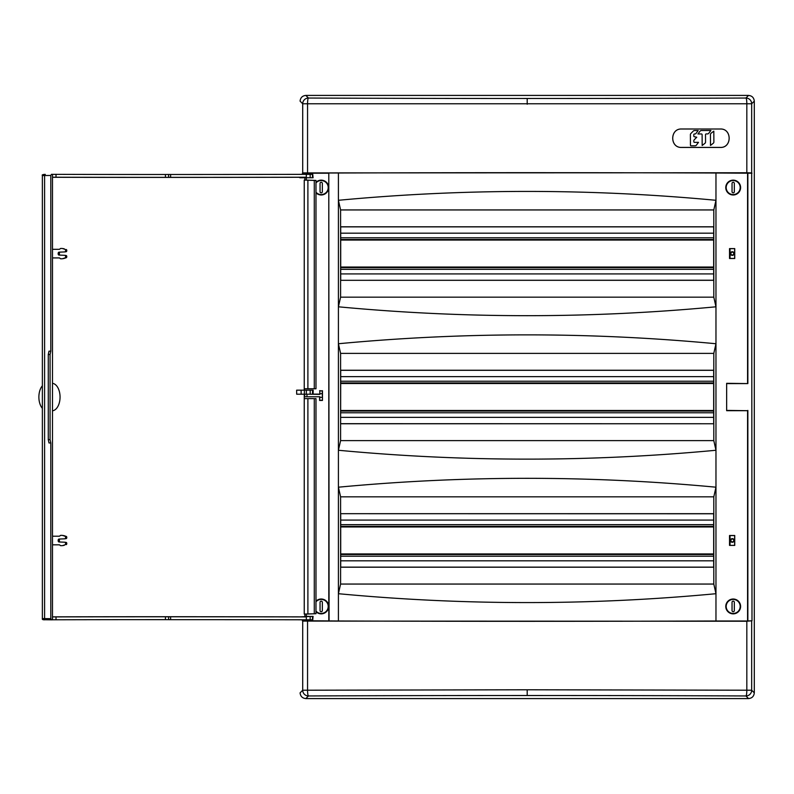 <?xml version="1.0" encoding="UTF-8"?>
<svg xmlns="http://www.w3.org/2000/svg" width="794" height="794" viewBox="0 0 794 794"><rect width="100%" height="100%" fill="white"/><g stroke="black" fill="none" stroke-linecap="round" stroke-linejoin="round"><path stroke-width="1.19" d="M726.649 383.591L747.859 383.591L726.649 383.313L726.649 410.687L747.571 410.687L747.571 620.987L715.97 620.987L715.97 487.198L713.796 496.836L713.796 584.056L715.97 593.704C590.121 605.534 464.262 605.534 338.413 593.704L338.413 487.198L340.596 496.836L713.796 496.836M726.649 410.409L747.571 410.687M322.205 393.705L319.843 393.705L319.793 390.886L322.255 390.886L322.463 400.444L319.595 400.444L319.843 397.318L322.205 397.318M309.144 390.182L304.787 390.182M319.793 390.886L319.843 394.38L309.223 394.201M322.255 390.886L319.595 390.688M319.843 393.705L319.843 394.38M319.843 396.752L304.678 396.792L319.843 396.752L319.843 397.318M319.595 397L319.595 400.444M322.463 390.688L322.463 400.444M720.287 129.015C732.078 128.459 732.088 147.962 720.287 147.416L681.639 147.416C669.789 148.012 669.769 128.439 681.639 129.015L720.287 129.015L681.639 128.995C669.759 128.4 669.739 148.031 681.639 147.446L720.287 147.446C732.108 148.012 732.128 128.439 720.287 128.995M315.982 601.624A7.096 7.096 0 0 1 327.704 609.286A7.096 7.096 0 0 1 315.982 611.241M733.18 599.341A7.096 7.096 0 0 1 740.286 606.437A7.096 7.096 0 0 1 733.18 613.534A7.096 7.096 0 0 1 726.083 606.437A7.096 7.096 0 0 1 733.18 599.341M315.982 192.376A7.096 7.096 0 0 0 327.704 184.714A7.096 7.096 0 0 0 315.982 182.759M733.18 194.659A7.096 7.096 0 0 0 739.333 184.019A7.096 7.096 0 0 0 727.036 184.019A7.096 7.096 0 0 0 733.18 194.659M729.607 258.427L734.658 258.427L734.658 248.671L729.607 248.671L729.527 258.507L729.527 248.591L734.738 248.591L734.738 258.507L729.527 258.507M729.607 545.329L729.607 535.573L734.658 535.573L734.658 545.329L729.527 545.409L734.738 545.409L734.738 535.493L729.527 535.493L729.527 545.409M304.737 616.382L309.194 616.382M340.705 423.678L713.756 423.758L340.626 423.758L340.705 370.322L713.677 370.322L713.677 423.678M340.705 513.768L340.705 567.134L713.677 567.134L713.677 513.768L340.626 513.688L713.756 513.688L713.756 567.214L340.626 567.214L340.626 513.688M746.826 172.764L302.713 172.903L302.713 103.776L746.826 103.776A5.737 0.883 -90.2 0 0 745.933 98.039A5.737 5.737 -135 0 1 751.67 103.776L746.826 103.776L746.826 172.764L751.67 172.903L751.67 103.776L754.3 101.146A5.737 5.737 0 0 1 754.3 101.156L754.3 692.854C753.933 696.308 752.027 698.224 748.563 698.581L305.819 698.581L748.563 698.581L745.933 695.961A5.737 0.883 90.2 0 0 746.826 690.224L746.826 621.236L751.987 620.779L747.571 620.987M713.796 440.61L340.596 440.61L338.413 450.258C464.262 462.088 590.121 462.088 715.97 450.258L713.796 440.61L713.796 353.39L715.97 343.742L715.97 487.198C590.121 475.358 464.262 475.358 338.413 487.198L338.413 343.742C464.262 331.912 590.121 331.912 715.97 343.742L715.97 306.802L713.796 297.164L713.796 209.944L715.97 200.296L715.97 306.802C590.121 318.642 464.262 318.642 338.413 306.802L340.596 297.164L713.796 297.164M340.596 496.836L340.596 584.056L713.796 584.056M340.596 584.056L338.413 593.704L338.413 620.987A1405.033 36.782 0 0 0 715.97 620.987M746.826 621.236L302.713 621.097L302.713 690.224L300.082 692.854A5.737 5.737 0 0 1 300.082 692.844L300.082 692.854C300.45 696.308 302.365 698.224 305.819 698.581L308.449 695.961A1413.072 36.99 -0 0 1 527.196 695.514L527.196 689.778L751.67 690.224A5.737 5.737 135 0 1 745.933 695.961A1413.072 36.99 -0 0 0 527.196 695.514M307.556 621.236L307.556 690.224A5.737 0.883 89.8 0 0 308.449 695.961A5.737 5.737 45 0 1 302.713 690.224L527.196 689.778M310.424 621.097L303.507 621.097L303.526 620.203L310.414 620.203L310.424 621.097M310.424 620.779L338.413 620.987M302.713 621.097L303.516 620.779M309.194 177.757L304.737 177.757M713.756 423.758L713.756 370.242L340.626 370.242L340.626 423.758M340.705 280.232L340.705 226.866L713.677 226.866L713.677 280.232L340.626 280.312L713.756 280.312L713.756 226.786L340.626 226.786L340.626 280.312M747.859 620.779L747.859 410.409M751.67 621.097L751.67 690.224L754.3 692.854A5.737 5.737 0 0 0 754.3 692.844L754.3 101.156C753.933 97.692 752.027 95.776 748.563 95.419L305.819 95.419L748.563 95.419L745.933 98.039A1413.072 36.99 0 0 1 527.196 98.486L527.196 104.222M751.67 172.903L751.987 620.779M340.596 440.61L340.596 353.39L713.796 353.39M340.596 353.39L338.413 343.742L338.413 200.296C464.262 188.466 590.121 188.466 715.97 200.296L715.97 173.013A1405.033 36.782 0 0 0 338.413 173.013L338.413 200.296L340.596 209.944L713.796 209.944M340.596 297.164L340.596 209.944M310.424 173.221L328.795 173.221L328.795 620.779M328.795 173.221L329.073 620.987M329.073 173.013L338.413 173.013M307.556 172.764L307.556 103.776A5.737 0.883 -89.8 0 1 308.449 98.039A5.737 5.737 -45 0 0 302.713 103.776L300.082 101.146A5.737 5.737 0 0 0 300.082 101.156C300.45 97.692 302.365 95.776 305.819 95.419L308.449 98.039A1413.072 36.99 0 0 0 527.196 98.486M302.713 172.903L302.395 174.352M302.395 619.777L302.395 620.779M310.424 172.903L303.507 172.903L303.526 173.797L310.414 173.797L310.424 172.903M751.987 173.221L715.97 173.013M302.395 173.221L303.516 173.221M747.859 383.591L747.859 173.221M747.571 173.013L747.571 383.313M740.604 187.563A7.414 7.414 0 0 0 733.18 180.149A7.414 7.414 0 0 0 725.766 187.563A7.414 7.414 0 0 0 733.18 194.987A7.414 7.414 0 0 0 740.604 187.563M740.604 606.437A7.414 7.414 0 0 1 729.478 612.859A7.414 7.414 0 0 1 729.478 600.016A7.414 7.414 0 0 1 740.604 606.437M313.094 394.132L319.595 394.132M315.982 611.708A7.414 7.414 0 0 0 328.061 609.256A7.414 7.414 0 0 0 315.982 601.167M315.982 182.292A7.414 7.414 0 0 1 328.617 187.563A7.414 7.414 0 0 1 315.982 192.833M309.253 174.333L309.263 173.797M312.479 394.201L312.548 390.182L313.173 390.182L313.094 394.201L306.325 394.201L306.375 390.182L304.439 390.182A7677.037 6191.969 88.3 0 0 304.439 390.172L296.638 390.172L296.698 394.201L301.154 394.201L301.105 390.172M306.325 394.201L301.154 394.201M306.375 390.182L312.548 390.182M304.241 394.201L304.241 398.638L315.982 398.638L315.982 613.702L306.335 614.09L306.335 616.194M314.285 388.772L314.285 180.437L315.982 180.437L315.982 388.772L304.241 388.772L304.241 180.069A1406.313 29.001 -178.4 0 1 304.876 180.069L304.876 177.806M304.876 616.194L304.876 614.07L306.335 614.09M314.285 180.437L304.241 180.069M315.982 180.437L304.876 180.069M315.982 613.702L304.241 614.07A1406.313 29.001 178.4 0 0 304.876 614.07M306.335 177.806L306.335 180.049M52.493 619.777L56.017 619.777A1400.169 7.225 -179.6 0 1 165.43 619.648L170.621 619.677A1400.169 7.225 -179.6 0 1 306.325 619.786L312.757 619.796L313.094 616.382L312.479 616.382L312.479 619.806M43.005 618.576L50.806 618.675L50.806 442.973L48.99 442.973L48.275 439.658L48.275 354.481L50.072 354.541L50.806 351.166L50.806 175.454L51.481 174.313L52.493 174.313L52.493 619.826L45.288 619.757A1.151 0.705 90.6 0 1 45.278 619.757L44.007 619.717M52.493 616.849A1407.057 7.255 -179.6 0 1 299.804 616.859L312.479 616.382M312.479 177.757L313.094 177.757L312.757 174.333L306.325 174.343A1400.169 7.225 179.6 0 1 170.621 174.491L170.621 177.33L167.842 177.36A1400.169 7.225 179.6 0 0 305.601 177.221L299.804 177.757L312.479 177.757L312.479 174.333M52.493 174.352L56.017 174.352A1400.169 7.225 179.6 0 0 165.43 174.491L170.621 174.462M45.278 174.382L45.288 174.382A1.151 0.705 -90.6 0 0 45.278 174.382A1.151 0.705 -90.6 0 1 45.278 174.382C42.717 174.501 41.745 174.888 42.37 175.553L42.37 618.576C42.003 619.538 42.965 619.935 45.268 619.757A1.151 0.705 90.6 0 0 45.278 619.757A1.151 0.705 90.6 0 1 44.593 618.605L44.593 175.524A1.151 0.705 -90.6 0 1 45.268 174.382L44.007 174.412M306.325 177.757L306.325 174.343M305.601 177.757L305.601 177.221M168.586 619.677L168.586 616.809L170.621 616.809L167.842 616.779A1400.169 7.225 -179.6 0 1 305.601 616.918L299.804 616.859M305.601 616.382L305.601 616.918M306.325 616.382L306.325 619.786M52.493 177.29A1407.057 7.255 179.6 0 0 299.804 177.28M304.241 390.172L304.241 388.772M52.493 410.806A13.776 8.139 90 0 0 60.056 397.069A13.776 8.139 90 0 0 52.493 383.333M52.493 544.823L59.262 544.823A1.151 0.923 90 0 1 59.818 545.051L60.245 545.448A1.151 0.923 -90 0 0 60.801 545.677L61.734 545.677A5.737 4.625 -90 0 0 62.289 545.637A5.737 4.625 -90 0 0 62.934 545.488L64.9 544.833A1.151 0.923 -90 0 0 65.584 543.721L65.584 543.354A1.151 0.923 -90 0 0 64.691 542.203L59.074 541.984A1.151 0.923 90 0 1 58.18 540.843L58.18 540.198A1.151 0.923 90 0 1 59.074 539.047L64.691 538.828A1.151 0.923 -90 0 0 65.584 537.687L65.584 537.31A1.151 0.923 -90 0 0 64.9 536.198L66.21 536.397A0.943 0.764 90 0 1 66.775 537.31L65.584 537.31M65.584 543.721L66.775 543.721L65.584 543.354M62.934 545.488L64.9 544.833M65.584 537.687L66.775 537.31M52.493 536.208L59.262 536.208A1.151 0.923 90 0 0 59.818 535.98L60.245 535.583A1.151 0.923 -90 0 1 60.801 535.355L61.734 535.355A5.737 4.625 -90 0 1 62.289 535.394A5.737 4.625 -90 0 1 62.934 535.543L64.9 536.198M63.093 535.553A5.538 4.466 90 0 1 63.629 535.593A5.538 4.466 90 0 1 64.245 535.742L66.21 536.397M66.775 537.687A0.943 0.764 90 0 1 66.041 538.63L64.85 538.808M59.937 539.017A1.35 1.092 -90 0 0 59.371 540.198L58.18 540.198M58.18 540.843L59.371 540.843L59.371 540.198M59.371 540.843A1.35 1.092 -90 0 0 59.937 542.014M64.85 542.223L66.041 542.401A0.943 0.764 90 0 1 66.775 543.354M66.775 543.721A0.943 0.764 90 0 1 66.21 544.634M64.245 545.289A5.538 4.466 90 0 1 63.629 545.438L62.289 545.637M50.072 354.541L50.072 439.598L48.275 439.658M50.806 442.973L50.072 439.598M50.806 618.675L51.481 619.826L45.278 619.757M48.275 354.481L48.99 351.166L50.806 351.166M50.806 175.454L43.005 175.563M52.493 616.908L56.017 616.908A1400.169 7.225 -179.6 0 1 165.43 616.779L168.586 616.809M56.017 616.908L56.017 619.777M165.43 619.648L165.43 616.779M168.586 174.462L168.586 177.33L170.621 177.33M168.586 177.33L165.43 177.36L165.43 174.491M52.493 177.221L56.017 177.221A1400.169 7.225 179.6 0 0 165.43 177.36M56.017 177.221L56.017 174.352M52.493 249.316L59.262 249.316A1.151 0.923 -90 0 0 59.818 249.088L60.245 248.681A1.151 0.923 90 0 1 60.801 248.453L61.734 248.453A5.737 4.625 90 0 1 62.289 248.492A5.737 4.625 90 0 1 62.934 248.651L64.9 249.306A1.151 0.923 90 0 1 65.584 250.408L65.584 250.785A1.151 0.923 90 0 1 64.691 251.936L59.074 252.155A1.151 0.923 -90 0 0 58.18 253.296L58.18 253.941A1.151 0.923 -90 0 0 59.074 255.092L64.691 255.311A1.151 0.923 90 0 1 65.584 256.452L65.584 256.829A1.151 0.923 90 0 1 64.9 257.931L66.21 257.742A0.943 0.764 -90 0 0 66.775 256.829L65.584 256.829M65.584 250.408L66.775 250.408L65.584 250.785M62.934 248.651L64.9 249.306M65.584 256.452L66.775 256.829M52.493 257.921L59.262 257.921A1.151 0.923 -90 0 1 59.818 258.149L60.245 258.556A1.151 0.923 90 0 0 60.801 258.784L61.734 258.784A5.737 4.625 90 0 0 62.289 258.745A5.737 4.625 90 0 0 62.934 258.586L64.9 257.931M64.245 248.85A5.538 4.466 -90 0 0 63.629 248.691L62.289 248.492M66.775 250.408A0.943 0.764 -90 0 0 66.21 249.495M64.85 251.906L66.041 251.728A0.943 0.764 -90 0 0 66.775 250.785M58.18 253.296L59.371 253.296A1.35 1.092 90 0 1 59.937 252.115M59.371 253.296L59.371 253.941L58.18 253.941M59.937 255.122A1.35 1.092 90 0 1 59.371 253.941M66.775 256.452A0.943 0.764 -90 0 0 66.041 255.509L64.85 255.331M63.093 258.586A5.538 4.466 -90 0 0 63.629 258.546A5.538 4.466 -90 0 0 64.245 258.397L66.21 257.742M42.37 385.765A13.776 8.139 90 0 0 39.7 403.104A13.776 8.139 90 0 0 42.37 408.374M170.621 619.677L170.621 616.809M314.285 613.702L314.285 398.638M732.326 541.875A1.429 1.429 0 0 1 731.085 539.731A1.429 1.429 0 0 1 733.557 539.731A1.429 1.429 0 0 1 732.326 541.875M732.326 254.983A1.429 1.429 0 0 1 731.085 252.839A1.429 1.429 0 0 1 733.557 252.839A1.429 1.429 0 0 1 732.326 254.983M730.033 541.597L731.343 541.597A1.509 1.509 0 0 1 731.343 539.305L730.033 538.987M731.343 539.305L730.033 539.305M730.033 541.915L731.234 541.915A1.826 1.826 0 0 0 734.063 539.87A1.826 1.826 0 0 0 731.234 538.987M730.033 254.695L731.343 254.695A1.509 1.509 0 0 1 731.343 252.403L730.033 252.085M731.343 252.403L730.033 252.403M730.033 255.013L731.234 255.013A1.826 1.826 0 0 0 734.063 252.978A1.826 1.826 0 0 0 731.234 252.085M340.705 233.178L713.677 233.178M713.677 273.92L340.705 273.92M340.705 239.49L713.677 239.49M730.033 248.671L730.033 258.427M713.677 267.608L340.705 267.608M713.677 417.366L340.705 417.366M340.705 376.634L713.677 376.634M713.677 411.054L340.705 411.054M340.705 382.946L713.677 382.946M340.705 520.08L713.677 520.08M713.677 560.822L340.705 560.822M340.705 526.392L713.677 526.392M730.033 535.573L730.033 545.329M713.677 554.51L340.705 554.51M315.982 192.227A6.997 6.997 0 0 0 326.056 192.605A6.997 6.997 0 0 0 326.056 182.521A6.997 6.997 0 0 0 315.982 182.898M320.051 191.701A1.151 1.151 0 0 0 321.203 192.843A1.151 1.151 0 0 0 322.344 191.701L322.344 183.434A1.151 1.151 0 0 0 321.203 182.283A1.151 1.151 0 0 0 320.051 183.434L320.051 191.701M315.982 611.102A6.997 6.997 0 0 0 328.2 606.437A6.997 6.997 0 0 0 315.982 601.773M322.344 602.299A1.151 1.151 0 0 0 321.203 601.157A1.151 1.151 0 0 0 320.051 602.299L320.051 610.566A1.151 1.151 0 0 0 321.203 611.717A1.151 1.151 0 0 0 322.344 610.566L322.344 602.299M740.187 606.437A6.997 6.997 0 0 0 729.686 600.373A6.997 6.997 0 0 0 729.686 612.502A6.997 6.997 0 0 0 740.187 606.437M734.331 602.299A1.151 1.151 0 0 0 733.18 601.157A1.151 1.151 0 0 0 732.038 602.299L732.038 610.566A1.151 1.151 0 0 0 733.18 611.717A1.151 1.151 0 0 0 734.331 610.566L734.331 602.299M740.187 187.563A6.997 6.997 0 0 0 729.686 181.498A6.997 6.997 0 0 0 729.686 193.627A6.997 6.997 0 0 0 740.187 187.563M734.331 183.434A1.151 1.151 0 0 0 733.18 182.283A1.151 1.151 0 0 0 732.038 183.434L732.038 191.701A1.151 1.151 0 0 0 733.18 192.843A1.151 1.151 0 0 0 734.331 191.701L734.331 183.434M700.159 131.04L697.926 133.968L701.43 133.958A0.685 0.685 -90 0 1 702.114 134.633L702.164 145.5L705.062 143.208A1.717 1.697 90 0 0 705.548 141.997L705.509 134.623A0.685 0.685 -90 0 1 706.194 133.928L707.464 133.928A1.717 1.697 90 0 0 708.665 133.412L710.898 130.484L701.36 130.524A1.717 1.697 90 0 0 700.159 131.04L700.09 131.04M691.117 145.818L691.117 145.818A0.685 0.685 -90 0 1 690.433 145.133L690.383 134.722A1.717 1.697 -90 0 1 690.879 133.511L693.271 131.07A1.717 1.697 -90 0 1 694.462 130.563L698.194 130.544L695.961 133.481A1.717 1.697 -90 0 1 694.77 133.988L694.462 133.988A0.685 0.685 90 0 0 693.787 134.682L693.787 136.092A0.685 0.685 90 0 0 694.472 136.767L696.745 137.223L694.303 139.704A1.717 1.697 90 0 0 693.817 140.915L693.817 141.689A0.685 0.685 90 0 0 694.502 142.374L698.492 142.354L696.259 145.292A1.717 1.697 -90 0 1 695.058 145.798L691.117 145.818M710.928 133.402A1.717 1.697 90 0 0 710.441 134.623L710.491 145.441L713.379 143.168A1.717 1.697 90 0 0 713.875 141.947L713.816 131.129L710.858 133.402M322.255 400.236L319.793 400.236M306.97 394.38L306.97 396.752M304.41 390.182L304.36 394.201M310.156 394.201L310.196 390.182M307.893 388.772L307.893 180.159M307.893 613.97L307.893 398.638M304.241 614.07L304.241 398.638M64.245 535.742L62.934 535.543M310.156 616.382L310.156 619.806M310.156 177.757L310.156 174.333M64.245 258.397L62.934 258.586M340.705 240.066L713.677 240.066M713.677 267.032L340.705 267.032M713.677 237.773L340.705 237.773M340.705 269.335L713.677 269.335M713.677 410.488L340.705 410.488M340.705 383.512L713.677 383.512M340.705 412.781L713.677 412.781M713.677 381.219L340.705 381.219M340.705 526.968L713.677 526.968M713.677 553.934L340.705 553.934M713.677 524.665L340.705 524.665M340.705 556.227L713.677 556.227M304.678 174.352L304.668 173.797M304.717 394.201L304.678 396.792M66.11 542.411L64.771 542.213M66.11 538.62L64.771 538.818M63.629 535.593L62.289 535.394M66.11 251.728L64.771 251.926M66.11 255.509L64.771 255.311M63.629 258.546L62.289 258.745"/></g></svg>
